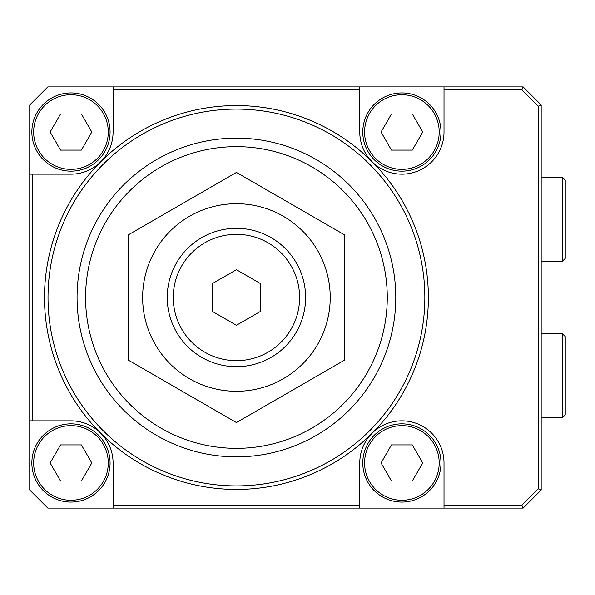 <?xml version="1.0" encoding="UTF-8"?>
<svg xmlns="http://www.w3.org/2000/svg" width="595" height="595" viewBox="0 0 595 595"><rect width="100%" height="100%" fill="white"/><g stroke="black" fill="none" stroke-linecap="round" stroke-linejoin="round"><path stroke-width="0.89" d="M128.126 234.973L128.126 360.027L236.431 422.562L344.736 360.027L344.736 234.973L236.431 172.438L128.126 234.973M236.431 234.326A63.174 63.174 0 0 1 299.605 297.5A63.174 63.174 0 0 1 236.431 360.674A63.174 63.174 0 0 1 173.249 297.5A63.174 63.174 0 0 1 236.431 234.326M236.431 228.309A69.191 69.191 0 0 1 305.622 297.5A69.191 69.191 0 0 1 236.431 366.691A69.191 69.191 0 0 1 167.232 297.5A69.191 69.191 0 0 1 236.431 228.309M562.245 333.602L565.25 336.606L565.25 414.827L562.245 417.839L562.245 333.602L541.182 333.602M562.245 177.161L565.25 180.173L565.25 258.394L562.245 261.398L562.245 177.161L541.182 177.161M562.245 261.398L541.182 261.398M562.245 417.839L541.182 417.839M373.519 163.164A42.119 42.119 0 0 0 444.011 132.038L444.011 86.907L523.131 86.907L541.182 104.958L541.182 490.042L523.131 508.093L444.011 508.093L444.011 462.962A42.119 42.119 0 0 0 373.519 431.836M236.431 105.56A191.94 191.94 0 0 1 428.37 297.5A191.94 191.94 0 0 1 236.431 489.44A191.94 191.94 0 0 1 44.491 297.5A191.94 191.94 0 0 1 236.431 105.56A191.94 191.94 0 0 0 44.491 297.5A191.94 191.94 0 0 0 236.431 489.44M102.095 160.412A42.119 42.119 0 0 0 113.08 132.038L113.08 86.907L359.774 86.907L359.774 132.038A42.119 42.119 0 0 0 370.767 160.412M359.774 89.919L113.08 89.919M444.011 508.093L113.08 508.093L113.08 462.962A42.119 42.119 0 0 0 102.095 434.588M113.08 505.081L359.774 505.081L359.774 508.093M370.767 434.588A42.119 42.119 0 0 0 359.774 462.962L359.774 505.081M444.011 505.081L521.889 505.081L538.178 488.793L538.178 106.208L521.889 89.919L444.011 89.919M113.08 508.093L47.801 508.093L29.75 490.042L29.75 104.958L47.801 86.907L113.08 86.907M521.889 505.081L523.131 508.093M29.75 174.156L70.969 174.156A42.119 42.119 0 0 0 99.335 163.164M32.755 174.156L32.755 420.844L29.75 420.844M99.335 431.836A42.119 42.119 0 0 0 70.969 420.844L32.755 420.844M359.774 86.907L444.011 86.907M523.131 86.907L521.889 89.919M538.178 488.793L541.182 490.042M541.182 104.958L538.178 106.208M212.363 311.393L236.431 325.294L260.498 311.393L260.498 283.607L236.431 269.706L212.363 283.607L212.363 311.393M33.662 462.962A37.306 37.306 0 0 0 70.969 500.269A37.306 37.306 0 0 0 108.268 462.962A37.306 37.306 0 0 0 70.969 425.656A37.306 37.306 0 0 0 33.662 462.962M110.075 462.962A39.106 39.106 0 0 1 70.969 502.076A39.106 39.106 0 0 1 31.855 462.962A39.106 39.106 0 0 1 70.969 423.856A39.106 39.106 0 0 1 110.075 462.962M50.121 462.962L60.541 481.013L81.389 481.013L91.808 462.962L81.389 444.911L60.541 444.911L50.121 462.962M364.586 462.962A37.306 37.306 0 0 0 401.893 500.269A37.306 37.306 0 0 0 439.199 462.962A37.306 37.306 0 0 0 401.893 425.656A37.306 37.306 0 0 0 364.586 462.962M440.999 462.962A39.106 39.106 0 0 1 401.893 502.076A39.106 39.106 0 0 1 362.786 462.962A39.106 39.106 0 0 1 401.893 423.856A39.106 39.106 0 0 1 440.999 462.962M381.053 462.962L391.473 481.013L412.313 481.013L422.733 462.962L412.313 444.911L391.473 444.911L381.053 462.962M364.586 132.038A37.306 37.306 0 0 0 401.893 169.344A37.306 37.306 0 0 0 439.199 132.038A37.306 37.306 0 0 0 401.893 94.731A37.306 37.306 0 0 0 364.586 132.038M440.999 132.038A39.106 39.106 0 0 1 401.893 171.144A39.106 39.106 0 0 1 362.786 132.038A39.106 39.106 0 0 1 401.893 92.924A39.106 39.106 0 0 1 440.999 132.038M381.053 132.038L391.473 150.089L412.313 150.089L422.733 132.038L412.313 113.987L391.473 113.987L381.053 132.038M33.662 132.038A37.306 37.306 0 0 0 70.969 169.344A37.306 37.306 0 0 0 108.268 132.038A37.306 37.306 0 0 0 70.969 94.731A37.306 37.306 0 0 0 33.662 132.038M110.075 132.038A39.106 39.106 0 0 1 70.969 171.144A39.106 39.106 0 0 1 31.855 132.038A39.106 39.106 0 0 1 70.969 92.924A39.106 39.106 0 0 1 110.075 132.038M50.121 132.038L60.541 150.089L81.389 150.089L91.808 132.038L81.389 113.987L60.541 113.987L50.121 132.038M142.636 297.5A93.794 93.794 0 0 1 236.431 203.706A93.794 93.794 0 0 1 330.225 297.5A93.794 93.794 0 0 1 236.431 391.294A93.794 93.794 0 0 1 142.636 297.5M236.431 146.645A150.855 150.855 0 0 1 387.278 297.5A150.855 150.855 0 0 1 236.431 448.355A150.855 150.855 0 0 1 85.576 297.5A150.855 150.855 0 0 1 236.431 146.645M236.431 138.137A159.363 159.363 0 0 1 395.787 297.5A159.363 159.363 0 0 1 236.431 456.863A159.363 159.363 0 0 1 77.067 297.5A159.363 159.363 0 0 1 236.431 138.137M236.431 109.086A188.414 188.414 0 0 1 424.845 297.5A188.414 188.414 0 0 1 236.431 485.914A188.414 188.414 0 0 1 48.017 297.5A188.414 188.414 0 0 1 236.431 109.086"/></g></svg>
